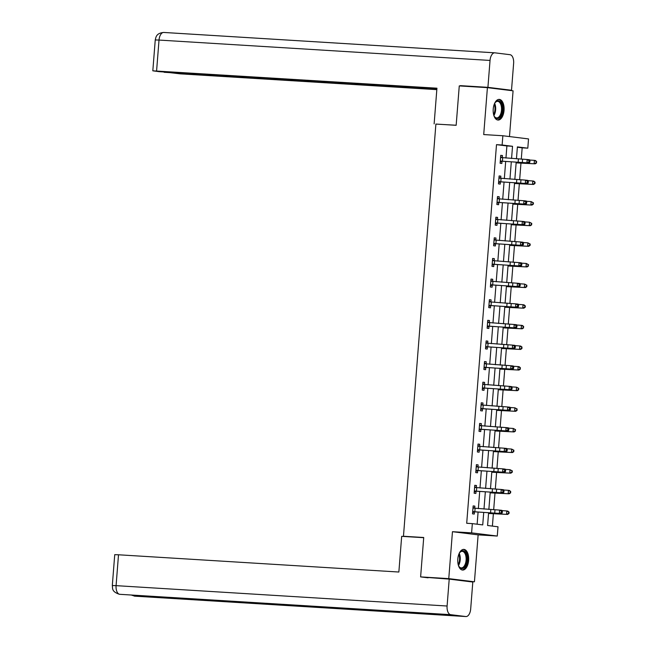 <?xml version="1.0" encoding="UTF-8"?>
<svg xmlns="http://www.w3.org/2000/svg" width="649" height="649" viewBox="0 0 649 649"><rect width="100%" height="100%" fill="white"/><g stroke="black" fill="none" stroke-linecap="round" stroke-linejoin="round"><path stroke-width="0.97" d="M468.627 560.387A10.343 5.443 93.5 0 0 463.848 549.395A10.343 5.443 93.5 0 0 457.805 559.049A10.343 5.443 93.5 0 0 462.583 570.049A10.343 5.443 93.5 0 0 468.627 560.387M504.046 110.387A10.343 5.443 93.5 0 0 499.268 99.394A10.343 5.443 93.5 0 0 493.224 109.048A10.343 5.443 93.5 0 0 497.994 120.049A10.343 5.443 93.5 0 0 504.046 110.387M488.592 512.832L487.594 525.503L498.002 526.793L497.272 536.05L471.604 532.87L472.334 523.621L482.734 524.903L483.716 512.459M467.426 581.366L474.435 581.796L478.135 534.865L497.272 536.05M509.481 136.566L513.075 90.819L487.407 87.639L483.716 134.57L502.853 135.746L528.529 138.927L527.799 148.175L517.391 146.893L516.45 158.843M521.277 159.192L522.169 147.834L527.799 148.175M492.396 526.104L493.378 513.651M493.678 509.781L495 493.029M495.309 489.159L496.623 472.407M496.931 468.537L498.245 451.785M498.554 447.915L499.868 431.163M500.176 427.293L501.49 410.541M501.799 406.672L503.113 389.919M503.421 386.05L504.735 369.297M505.044 365.428L506.358 348.675M506.666 344.797L507.98 328.053M508.289 324.176L509.611 307.423M509.911 303.554L511.234 286.801M511.534 282.932L512.856 266.179M513.156 262.31L514.479 245.557M514.779 241.688L516.101 224.935M516.401 221.066L517.724 204.313M518.024 200.444L519.346 183.691M519.654 179.822L520.969 163.069M428.072 577.813L420.617 576.896L448.767 578.624L474.435 581.796M420.617 576.896L423.724 537.494L403.459 536.252L435.893 124.056L456.158 125.306L459.265 85.911L487.407 87.639M403.459 536.252L406.631 536.642M522.169 147.834L517.367 147.242M505.952 158.04L506.901 145.944L496.501 144.654L466.704 523.272L472.334 523.621M477.137 524.214L478.094 512.02M478.362 508.629L479.716 491.398M479.984 488.007L481.339 470.776M481.607 467.385L482.961 450.155M483.229 446.755L484.584 429.533M484.852 426.133L486.206 408.911M486.474 405.511L487.829 388.289M488.097 384.889L489.451 367.667M489.719 364.267L491.082 347.045M491.35 343.646L492.705 326.415M492.972 323.024L494.327 305.793M494.595 302.402L495.95 285.171M496.217 281.78L497.572 264.549M497.84 261.149L499.195 243.927M499.462 240.528L500.817 223.305M501.085 219.906L502.44 202.683M502.707 199.284L504.062 182.061M504.33 178.662L505.685 161.439M502.302 157.691L502.472 155.541L500.736 155.33L500.111 163.256L501.847 163.475L502.018 161.325M500.679 178.313L500.85 176.163L499.113 175.952L498.489 183.878L500.225 184.097L500.395 181.947M499.057 198.935L499.227 196.785L497.491 196.574L496.866 204.508L498.602 204.719L498.773 202.569M497.434 219.557L497.605 217.407L495.868 217.196L495.244 225.13L496.98 225.341L497.15 223.199M495.812 240.179L495.982 238.029L494.246 237.818L493.621 245.752L495.357 245.963L495.528 243.821M494.189 260.801L494.36 258.659L492.623 258.44L491.999 266.374L493.735 266.585L493.905 264.443M492.567 281.423L492.737 279.281L491.001 279.062L490.376 286.996L492.112 287.207L492.275 285.065M490.944 302.045L491.115 299.903L489.378 299.684L488.754 307.618L490.49 307.837L490.652 305.687M489.322 322.667L489.484 320.525L487.756 320.306L487.131 328.24L488.867 328.459L489.03 326.309M487.699 343.289L487.861 341.147L486.133 340.936L485.509 348.862L487.237 349.081L487.407 346.931M486.077 363.919L486.239 361.769L484.511 361.558L483.886 369.484L485.614 369.703L485.785 367.553M484.446 384.541L484.616 382.391L482.88 382.18L482.264 390.106L483.992 390.325L484.162 388.175M482.824 405.163L482.994 403.013L481.258 402.802L480.633 410.736L482.369 410.947L482.54 408.805M481.201 425.785L481.371 423.635L479.635 423.424L479.011 431.358L480.747 431.569L480.917 429.427M479.579 446.407L479.749 444.265L478.013 444.046L477.388 451.98L479.124 452.191L479.295 450.049M477.956 467.029L478.126 464.887L476.39 464.668L475.766 472.602L477.502 472.813L477.672 470.671M476.334 487.65L476.504 485.509L474.768 485.29L474.143 493.224L475.879 493.435L476.05 491.293M474.711 508.272L474.881 506.131L473.145 505.912L472.521 513.846L474.257 514.065L474.427 511.915M478.135 534.865L452.458 531.693L448.767 578.624M452.458 531.693L471.604 532.87M496.501 144.654L502.131 145.003L502.853 135.746M516.182 162.242L514.827 179.465M514.56 182.864L513.205 200.087M512.937 203.486L511.582 220.709M511.315 224.108L509.96 241.339M509.692 244.73L508.337 261.961M508.07 265.352L506.715 282.583M506.447 285.974L505.092 303.205M504.825 306.604L503.47 323.827M503.202 327.226L501.839 344.449M501.572 347.848L500.217 365.071M499.949 368.47L498.594 385.693M498.327 389.092L496.972 406.315M496.704 409.714L495.349 426.945M495.082 430.336L493.727 447.567M493.459 450.958L492.104 468.189M491.837 471.58L490.482 488.811M490.214 492.21L488.859 509.433M511.574 158.47L512.532 146.293L502.131 145.003M483.984 509.059L485.338 491.828M485.606 488.437L486.961 471.206M487.229 467.815L488.583 450.584M488.851 447.193L490.206 429.963M490.474 426.563L491.828 409.341M492.096 405.941L493.459 388.719M493.719 385.319L495.082 368.097M495.349 364.697L496.704 347.475M496.972 344.075L498.327 326.853M498.594 323.453L499.949 306.231M500.217 302.832L501.572 285.601M501.839 282.21L503.194 264.979M503.462 261.588L504.817 244.357M505.084 240.966L506.439 223.735M506.707 220.336L508.062 203.113M508.329 199.714L509.684 182.491M509.952 179.092L511.307 161.869M506.901 145.944L512.532 146.293M500.728 155.435L502.472 155.541M499.105 176.057L500.85 176.163M497.483 196.679L499.227 196.785M495.86 217.301L497.605 217.407M494.238 237.923L495.982 238.029M492.615 258.545L494.36 258.659M490.993 279.167L492.737 279.281M489.37 299.797L491.115 299.903M487.748 320.419L489.484 320.525M486.125 341.041L487.861 341.147M484.503 361.663L486.239 361.769M482.872 382.285L484.616 382.391M481.25 402.907L482.994 403.013M479.627 423.529L481.371 423.635M478.005 444.151L479.749 444.265M476.382 464.773L478.126 464.887M474.76 485.403L476.504 485.509M473.137 506.025L474.881 506.131M529.032 160.636L527.191 159.508L500.59 157.488L500.306 161.106L526.931 162.81L527.191 159.508L529.503 159.751L529.957 160.733L529.032 160.636L528.927 161.958L529.86 162.055L529.957 160.733M528.927 161.958L526.931 162.81L529.243 163.061L502.415 161.187L500.209 162.047M500.622 156.75L502.675 157.877M500.655 160.968L502.415 161.187M529.243 163.061L529.86 162.055M516.133 162.883L535.198 163.832L516.142 162.737M536.163 162.834L536.585 162.907L536.269 161.512L536.163 162.834L534.135 163.662L534.395 160.36L529.633 160.027M536.269 161.512L534.395 160.36L535.457 160.53L536.691 161.585M536.585 162.907L535.198 163.832M494.408 103.84A8.956 4.713 -86.5 0 1 495.252 102.461A8.956 4.713 -86.5 0 1 502.139 105.706A8.956 4.713 -86.5 0 1 500.33 116.698A8.956 4.713 -86.5 0 1 494.392 116.504A8.956 4.713 -86.5 0 1 493.719 115.035M494.23 116.22A8.291 4.365 93.5 0 0 496.655 117.907A8.291 4.365 93.5 0 0 501.247 105.965A8.291 4.365 93.5 0 0 497.678 101.358A8.291 4.365 93.5 0 0 495.065 102.729M497.337 119.927A10.279 5.411 93.5 0 0 502.788 105.114A10.279 5.411 93.5 0 0 498.602 99.427M458.989 553.84A8.956 4.713 -86.5 0 1 459.833 552.469A8.956 4.713 -86.5 0 1 466.72 555.706A8.956 4.713 -86.5 0 1 464.911 566.699A8.956 4.713 -86.5 0 1 458.973 566.504A8.956 4.713 -86.5 0 1 458.308 565.036M458.819 566.22A8.291 4.365 93.5 0 0 461.244 567.907A8.291 4.365 93.5 0 0 465.836 555.966A8.291 4.365 93.5 0 0 462.258 551.358A8.291 4.365 93.5 0 0 459.646 552.729M461.926 569.936A10.279 5.411 93.5 0 0 467.377 555.122A10.279 5.411 93.5 0 0 463.183 549.427M456.166 125.233L435.893 124.097M434.132 123.878L436.939 88.191L152.815 70.822L159.167 71.674L436.899 88.767M494.668 52.82L163.929 32.466A8.161 4.292 93.5 0 0 163.783 32.45L494.806 52.82A8.161 4.292 93.5 0 1 494.944 52.837L510 54.694A8.161 4.292 93.5 0 1 513.627 63.351L511.509 90.26L505.628 89.895M494.806 52.82A8.161 4.292 93.5 0 0 490.036 60.438L487.918 87.339L511.509 90.26M164.116 71.974L180.179 73.848L436.826 89.643M164.092 72.282L436.874 89.067M487.918 87.339L460.336 85.644L465.706 86.309M423.708 537.697L401.674 536.342L398.859 572.029L118.507 554.781L116.082 585.649L447.096 606.02L449.213 579.119L421.663 577.018M447.096 606.02A8.161 4.292 93.5 0 0 450.722 614.676L383.17 610.514L398.226 612.38L465.779 616.534L450.722 614.676M465.779 616.534A8.161 4.292 93.5 0 0 465.917 616.55A8.161 4.292 93.5 0 0 470.687 608.932L472.805 582.031L449.213 579.119M112.309 585.536C112.869 588.067 111.109 591.466 119.359 594.273L119.708 594.306A8.161 4.292 93.5 0 1 116.082 585.649L112.309 585.536L114.735 554.668L118.507 554.781M132.996 595.125A8.161 4.292 93.5 0 0 134.765 596.163L131.236 595.011M527.41 181.258L525.568 180.13L498.943 178.094L498.683 181.728L525.309 183.432L525.568 180.13L527.88 180.381L528.335 181.355L527.41 181.258L527.304 182.58L528.229 182.677L528.335 181.355M527.304 182.58L525.309 183.432L527.621 183.683L500.793 181.809L498.586 182.669M499 177.372L501.052 178.499M499.032 181.59L500.793 181.809M527.621 183.683L528.229 182.677M525.787 201.88L523.946 200.752L497.321 198.716L497.061 202.35L523.686 204.054L523.946 200.752L526.258 201.003L526.712 201.977L525.787 201.88L525.682 203.202L526.607 203.299L526.712 201.977M525.682 203.202L523.686 204.054L525.998 204.305L499.17 202.431L496.964 203.291M497.377 198.002L499.43 199.129M497.41 202.212L499.17 202.431M525.998 204.305L526.607 203.299M514.511 183.505L533.575 184.454L514.519 183.359M534.541 183.456L534.963 183.529L535.068 182.207L534.638 182.134L534.541 183.456L532.513 184.284L532.772 180.982L528.01 180.649M534.638 182.134L532.772 180.982L533.835 181.152L535.068 182.207M534.963 183.529L533.575 184.454M512.888 204.127L531.953 205.084L512.897 203.981M532.918 204.086L533.34 204.151L533.446 202.829L533.016 202.764L532.918 204.086L530.89 204.914L531.15 201.604L526.388 201.279M533.016 202.764L531.15 201.604L533.446 202.829M533.34 204.151L531.953 205.084M524.165 222.502L522.323 221.374L495.722 219.354L495.438 222.972L522.064 224.684L522.323 221.374L524.635 221.625L525.09 222.607L524.165 222.502L524.059 223.824L524.984 223.929L525.09 222.607M524.059 223.824L522.064 224.684L524.376 224.927L497.548 223.053L495.341 223.913M495.755 218.624L497.807 219.751M495.787 222.834L497.548 223.053M524.376 224.927L524.984 223.929M493.792 243.602L520.441 245.306L520.701 241.996L523.013 242.247L523.467 243.229L522.542 243.124L522.437 244.446L523.362 244.551L523.467 243.229M522.542 243.124L520.701 241.996L494.076 239.968L493.816 243.594M522.437 244.446L520.441 245.306L522.753 245.549L495.925 243.675L493.719 244.535M494.132 239.246L496.185 240.373M494.165 243.456L495.925 243.675M522.753 245.549L523.362 244.551M520.92 263.754L519.078 262.618L492.477 260.598L492.193 264.216L518.811 265.928L519.078 262.618L521.39 262.869L521.845 263.851L520.92 263.754L520.814 265.076L521.739 265.173L521.845 263.851M520.814 265.076L518.811 265.928L521.131 266.171L494.303 264.297L492.096 265.157M492.51 259.868L494.562 260.995M492.542 264.078L494.303 264.297M521.131 266.171L521.739 265.173M511.266 224.749L530.33 225.706L511.274 224.603M531.288 224.708L531.718 224.773L531.393 223.386L531.288 224.708L529.268 225.536L529.527 222.226L524.765 221.901M531.393 223.386L529.527 222.226L531.823 223.451M531.718 224.773L530.33 225.706M509.643 245.371L528.708 246.328L509.652 245.225M529.665 245.33L530.095 245.395L530.201 244.073L529.771 244.008L529.665 245.33L527.645 246.158L527.905 242.848L523.143 242.523M529.771 244.008L527.905 242.848L530.201 244.073M530.095 245.395L528.708 246.328M508.021 265.993L527.085 266.95L508.029 265.847M528.043 265.952L528.473 266.017L528.148 264.63L528.043 265.952L526.023 266.78L526.282 263.47L521.52 263.145M528.148 264.63L526.282 263.47L528.578 264.695M528.473 266.017L527.085 266.95M519.297 284.376L517.448 283.248L490.831 281.212L490.571 284.838L517.188 286.55L517.448 283.248L519.768 283.491L520.222 284.473L519.297 284.376L519.192 285.698L520.117 285.795L520.222 284.473M519.192 285.698L517.188 286.55L519.508 286.793L492.672 284.919L490.474 285.787M490.887 280.49L492.94 281.617M490.92 284.708L492.672 284.919M519.508 286.793L520.117 285.795M506.39 286.623L525.463 287.572L506.407 286.469M526.42 286.574L526.85 286.639L526.526 285.252L526.42 286.574L524.4 287.402L524.66 284.1L519.898 283.767M526.526 285.252L524.66 284.1L526.956 285.317M526.85 286.639L525.463 287.572M517.675 304.998L515.825 303.87L489.208 301.834L488.94 305.46L515.566 307.172L515.825 303.87L518.145 304.113L518.6 305.095L517.675 304.998L517.569 306.32L518.494 306.417L518.6 305.095M517.569 306.32L515.566 307.172L517.886 307.423L491.05 305.541L488.851 306.409M489.265 301.112L491.309 302.239M489.297 305.33L491.05 305.541M517.886 307.423L518.494 306.417M504.768 307.245L523.84 308.194L504.784 307.091M524.798 307.196L525.228 307.261L525.333 305.947L524.903 305.874L524.798 307.196L522.778 308.024L523.037 304.722L518.275 304.389M524.903 305.874L523.037 304.722L524.1 304.892L525.333 305.947M525.228 307.261L523.84 308.194M516.052 325.62L514.203 324.492L487.586 322.456L487.318 326.09L513.943 327.794L514.203 324.492L516.523 324.735L516.977 325.717L516.052 325.62L515.947 326.942L516.872 327.039L516.977 325.717M515.947 326.942L513.943 327.794L516.263 328.045L489.427 326.171L487.221 327.031M487.642 321.734L489.687 322.861M487.675 325.952L489.427 326.171M516.263 328.045L516.872 327.039M503.145 327.867L522.218 328.816L503.162 327.713M523.175 327.818L523.605 327.891L523.281 326.496L523.175 327.818L521.147 328.645L521.415 325.344L516.653 325.011M523.281 326.496L521.415 325.344L522.477 325.514L523.711 326.569M523.605 327.891L522.218 328.816M485.671 346.72L512.321 348.416L512.58 345.114L514.9 345.357L515.355 346.339L514.43 346.242L514.324 347.564L515.249 347.661L515.355 346.339M514.43 346.242L512.58 345.114L485.963 343.078L485.695 346.712M514.324 347.564L512.321 348.416L514.641 348.667L487.805 346.793L485.598 347.653M486.02 342.356L488.064 343.483M486.052 346.574L487.805 346.793M514.641 348.667L515.249 347.661M501.523 348.489L520.595 349.438L501.539 348.335M521.553 348.44L521.983 348.513L521.658 347.118L521.553 348.44L519.524 349.267L519.784 345.966L515.03 345.633M521.658 347.118L519.784 345.966L520.855 346.136L522.08 347.191M521.983 348.513L520.595 349.438M484.049 367.342L510.698 369.038L510.958 365.736L513.278 365.987L513.732 366.961L512.799 366.863L512.702 368.186L513.627 368.283L513.732 366.961M512.799 366.863L510.958 365.736L484.341 363.7M512.702 368.186L510.698 369.038L513.018 369.289L486.182 367.415L483.976 368.275M484.397 362.978L486.442 364.105M484.43 367.196L486.182 367.415M513.018 369.289L513.627 368.283M499.9 369.111L518.973 370.06L499.917 368.965M519.93 369.062L520.36 369.135L520.036 367.74L519.93 369.062L517.902 369.889L518.162 366.588L513.4 366.255M520.036 367.74L518.162 366.588L519.232 366.758L520.457 367.813M520.36 369.135L518.973 370.06M482.426 387.964L509.076 389.66L509.335 386.358L511.655 386.609L512.11 387.583L511.177 387.485L511.079 388.808L512.004 388.905L512.11 387.583M511.177 387.485L509.335 386.358L482.718 384.322L482.45 387.956M511.079 388.808L509.076 389.66L511.396 389.911L484.56 388.037L482.353 388.897M482.775 383.608L484.819 384.735M482.807 387.818L484.56 388.037M511.396 389.911L512.004 388.905M498.278 389.733L517.35 390.69L498.294 389.587M518.308 389.692L518.729 389.757L518.413 388.37L518.308 389.692L516.279 390.52L516.539 387.21L511.777 386.885M518.413 388.37L516.539 387.21L518.835 388.435M518.729 389.757L517.35 390.69M480.804 408.586L507.453 410.29L507.713 406.98L510.033 407.231L510.487 408.213L509.554 408.107L509.457 409.43L510.382 409.535L510.487 408.213M509.554 408.107L507.713 406.98L481.096 404.944M509.457 409.43L507.453 410.29L509.773 410.533L482.937 408.659L480.731 409.519M481.152 404.23L483.197 405.357M481.185 408.44L482.937 408.659M509.773 410.533L510.382 409.535M496.655 410.355L515.728 411.312L496.672 410.209M516.685 410.314L517.107 410.379L516.791 408.992L516.685 410.314L514.657 411.142L514.917 407.832L510.155 407.507M516.791 408.992L514.917 407.832L517.212 409.057M517.107 410.379L515.728 411.312M479.181 429.208L505.831 430.912L506.09 427.602L508.41 427.853L508.857 428.835L507.932 428.729L507.826 430.052L508.759 430.157L508.857 428.835M507.932 428.729L506.09 427.602L479.473 425.566L479.205 429.2M507.826 430.052L505.831 430.912L508.143 431.155L481.315 429.281L479.108 430.141M479.53 424.852L481.574 425.979M479.554 429.062L481.315 429.281M508.143 431.155L508.759 430.157M495.033 430.977L514.105 431.934L495.041 430.831M515.063 430.936L515.484 431.001L515.168 429.614L515.063 430.936L513.034 431.763L513.294 428.454L508.532 428.129M515.168 429.614L513.294 428.454L515.59 429.679M515.484 431.001L514.105 431.934M477.559 449.83L504.208 451.534L504.468 448.224L506.78 448.475L507.234 449.457L506.309 449.359L506.204 450.682L507.137 450.779L507.234 449.457M506.309 449.359L504.468 448.224L477.842 446.196M506.204 450.682L504.208 451.534L506.52 451.777L479.692 449.903L477.486 450.763M477.899 445.474L479.952 446.601M477.932 449.684L479.692 449.903M506.52 451.777L507.137 450.779M493.41 451.599L512.475 452.556L493.418 451.453M513.44 451.558L513.862 451.623L513.546 450.236L513.44 451.558L511.412 452.385L511.672 449.076L506.91 448.751M513.546 450.236L511.672 449.076L513.967 450.301M513.862 451.623L512.475 452.556M475.936 470.452L502.586 472.156L502.845 468.854L505.157 469.097L505.612 470.079L504.687 469.981L504.581 471.304L505.514 471.401L505.612 470.079M504.687 469.981L502.845 468.854L476.22 466.818M504.581 471.304L502.586 472.156L504.898 472.399L478.07 470.525L475.863 471.393M476.277 466.096L478.329 467.223M476.309 470.314L478.07 470.525M504.898 472.399L505.514 471.401M491.788 472.221L510.852 473.178L491.796 472.074M511.818 472.18L512.239 472.245L512.345 470.923L511.915 470.858L511.818 472.18L509.789 473.007L510.049 469.706L505.287 469.373M511.915 470.858L510.049 469.706L512.345 470.923M512.239 472.245L510.852 473.178M474.314 491.082L500.963 492.778L501.223 489.476L503.535 489.719L503.989 490.701L503.064 490.603L502.959 491.926L503.884 492.023L503.989 490.701M503.064 490.603L501.223 489.476L474.597 487.44M502.959 491.926L500.963 492.778L503.275 493.029L476.447 491.147L474.241 492.015M474.654 486.718L476.707 487.845M474.687 490.936L476.447 491.147M503.275 493.029L503.884 492.023M490.165 492.851L509.23 493.8L490.173 492.696M510.195 492.802L510.617 492.867L510.722 491.553L510.292 491.48L510.195 492.802L508.167 493.629L508.427 490.328L503.665 489.995M510.292 491.48L508.427 490.328L509.489 490.498L510.722 491.553M510.617 492.867L509.23 493.8M472.691 511.704L499.341 513.4L499.6 510.098L501.912 510.341L502.367 511.323L501.442 511.225L501.336 512.548L502.261 512.645L502.367 511.323M501.442 511.225L499.6 510.098L472.975 508.062M501.336 512.548L499.341 513.4L501.653 513.651L474.825 511.777L472.618 512.637M473.032 507.34L475.084 508.467M473.064 511.558L474.825 511.777M501.653 513.651L502.261 512.645M488.543 513.473L507.607 514.422L488.551 513.318M508.573 513.424L508.994 513.497L509.1 512.175L508.67 512.102L508.573 513.424L506.544 514.251L506.804 510.95L502.042 510.617M508.67 512.102L506.804 510.95L507.867 511.12L509.1 512.175M508.994 513.497L507.607 514.422M518.405 158.997L518.145 162.299M522.575 159.273L522.315 162.575M502.683 157.788L502.423 161.09M494.643 103.394A8.291 4.365 -86.5 0 1 495.382 105.6A8.291 4.365 -86.5 0 1 493.897 115.506M493.621 114.646A8.015 4.219 93.5 0 0 494.692 105.69A8.015 4.219 93.5 0 0 494.262 104.213M459.224 553.402A8.291 4.365 -86.5 0 1 459.963 555.601A8.291 4.365 -86.5 0 1 458.486 565.506M458.202 564.646A8.015 4.219 93.5 0 0 459.273 555.69A8.015 4.219 93.5 0 0 458.843 554.222M490.036 60.438L159.021 40.068L156.587 70.936M163.783 32.45A8.161 4.292 93.5 0 0 159.021 40.068L155.249 39.954C155.93 37.691 155.792 33.14 163.783 32.45M119.44 594.281L119.814 594.314A8.161 4.292 93.5 0 1 119.708 594.306L383.17 610.514M383.202 610.522L119.814 594.314A8.161 4.292 93.5 0 0 119.911 594.314M398.226 612.38L134.765 596.163A8.161 4.292 93.5 0 0 134.903 596.18A8.161 4.292 93.5 0 0 135.041 596.18M516.782 179.619L516.523 182.921M520.952 179.895L520.693 183.196M501.06 178.41L500.801 181.72M515.16 200.241L514.9 203.543M519.33 200.517L519.07 203.818M499.438 199.032L499.178 202.342M513.537 220.863L513.278 224.165M517.707 221.139L517.448 224.44M497.815 219.654L497.556 222.964M511.915 241.485L511.655 244.787M516.085 241.761L515.825 245.062M496.193 240.276L495.933 243.586M510.292 262.107L510.033 265.417M514.462 262.383L514.203 265.692M494.57 260.906L494.311 264.208M508.67 282.729L508.41 286.039M512.84 283.005L512.58 286.314M492.948 281.528L492.688 284.83M507.047 303.351L506.78 306.661M511.217 303.627L510.958 306.936M491.325 302.15L491.066 305.452M505.417 323.981L505.157 327.283M509.595 324.257L509.335 327.558M489.703 322.772L489.443 326.074M503.794 344.603L503.535 347.905M507.972 344.879L507.713 348.18M488.08 343.394L487.813 346.696M484.357 363.716L484.073 367.334M502.172 365.225L501.912 368.527M506.35 365.501L506.09 368.802M486.45 364.016L486.19 367.318M500.549 385.847L500.29 389.149M504.727 386.123L504.468 389.424M484.827 384.638L484.568 387.948M481.112 404.96L480.828 408.578M498.927 406.469L498.667 409.77M503.105 406.745L502.837 410.046M483.205 405.26L482.945 408.57M497.304 427.091L497.045 430.392M501.474 427.366L501.215 430.668M481.582 425.882L481.323 429.192M477.867 446.204L477.583 449.822M495.682 447.713L495.422 451.023M499.852 447.988L499.592 451.298M479.96 446.512L479.7 449.814M476.244 466.826L475.96 470.444M494.059 468.335L493.8 471.645M498.229 468.61L497.97 471.92M478.337 467.134L478.078 470.436M474.622 487.448L474.338 491.066M492.437 488.957L492.177 492.266M496.607 489.232L496.347 492.542M476.715 487.756L476.455 491.058M472.999 508.07L472.715 511.688M490.814 509.587L490.555 512.888M494.984 509.863L494.725 513.164M475.092 508.378L474.833 511.68M152.815 70.822L155.249 39.954M134.408 596.131L465.917 616.55"/></g></svg>
